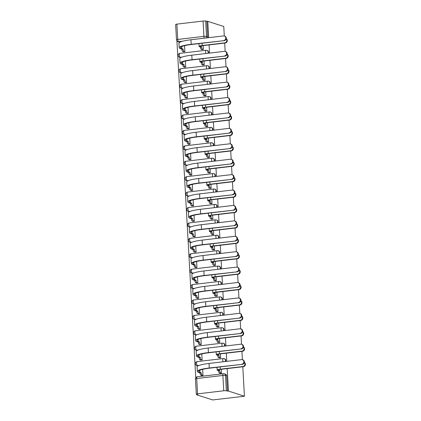 <?xml version="1.0" encoding="UTF-8"?>
<svg xmlns="http://www.w3.org/2000/svg" width="421" height="421" viewBox="0 0 421 421"><rect width="100%" height="100%" fill="white"/><g stroke="black" fill="none" stroke-linecap="round" stroke-linejoin="round"><path stroke-width="0.63" d="M208.363 53.225A2.005 1.837 -72.2 0 0 207.332 50.494L206.916 50.357A2.005 1.837 107.8 0 1 207.842 53.288M209.226 68.639A2.005 1.837 -72.2 0 0 208.195 65.908L207.779 65.771A2.005 1.837 107.8 0 1 208.705 68.697M210.09 84.053A2.005 1.837 -72.2 0 0 209.058 81.321L208.637 81.185A2.005 1.837 107.8 0 1 209.569 84.111M210.953 99.467A2.005 1.837 -72.2 0 0 209.916 96.735L209.5 96.598A2.005 1.837 107.8 0 1 210.432 99.524M211.81 114.88A2.005 1.837 -72.2 0 0 210.779 112.149L210.363 112.012A2.005 1.837 107.8 0 1 211.289 114.938M212.673 130.294A2.005 1.837 -72.2 0 0 211.642 127.563L211.226 127.426A2.005 1.837 107.8 0 1 212.152 130.352M213.536 145.708A2.005 1.837 -72.2 0 0 212.505 142.977L212.084 142.84A2.005 1.837 107.8 0 1 213.015 145.766M214.4 161.117A2.005 1.837 -72.2 0 0 213.363 158.391L212.947 158.254A2.005 1.837 107.8 0 1 213.879 161.18M215.257 176.531A2.005 1.837 -72.2 0 0 214.226 173.799L213.81 173.668A2.005 1.837 107.8 0 1 214.736 176.594M216.12 191.944A2.005 1.837 -72.2 0 0 215.089 189.213L214.673 189.082A2.005 1.837 107.8 0 1 215.599 192.008M216.983 207.358A2.005 1.837 -72.2 0 0 215.952 204.627L215.531 204.495A2.005 1.837 107.8 0 1 216.462 207.421M217.846 222.772A2.005 1.837 -72.2 0 0 216.81 220.041L216.394 219.909A2.005 1.837 107.8 0 1 217.325 222.835M218.704 238.186A2.005 1.837 -72.2 0 0 217.673 235.455L217.257 235.323A2.005 1.837 107.8 0 1 218.183 238.249M219.567 253.6A2.005 1.837 -72.2 0 0 218.536 250.869L218.12 250.737A2.005 1.837 107.8 0 1 219.046 253.663M220.43 269.014A2.005 1.837 -72.2 0 0 219.399 266.282L218.978 266.151A2.005 1.837 107.8 0 1 219.909 269.077M221.293 284.428A2.005 1.837 -72.2 0 0 220.257 281.696L219.841 281.565A2.005 1.837 107.8 0 1 220.772 284.491M222.151 299.841A2.005 1.837 -72.2 0 0 221.12 297.11L220.704 296.979A2.005 1.837 107.8 0 1 221.63 299.905M223.014 315.255A2.005 1.837 -72.2 0 0 221.983 312.524L221.567 312.393A2.005 1.837 107.8 0 1 222.493 315.318M223.877 330.669A2.005 1.837 -72.2 0 0 222.846 327.938L222.425 327.801A2.005 1.837 107.8 0 1 223.356 330.732M224.74 346.083A2.005 1.837 -72.2 0 0 223.704 343.352L223.288 343.215A2.005 1.837 107.8 0 1 224.219 346.141M225.598 361.497A2.005 1.837 -72.2 0 0 224.567 358.766L224.151 358.629A2.005 1.837 107.8 0 1 225.077 361.555M176.92 40.932L195.754 377.732M196.686 394.393L196.707 394.809L212.694 399.95L244.433 396.214L228.45 391.072L227.193 368.596M180.351 41.974L178.604 41.663A2.005 1.837 107.8 0 1 177.883 41.595L179.057 41.974A2.005 1.837 -72.2 0 0 179.778 42.042M208.69 37.669L207.779 21.345L223.767 26.486L224.293 35.99M226.787 361.355L226.33 353.182M225.924 345.941L225.467 337.768M225.061 330.527L224.609 322.354M224.204 315.113L223.746 306.941M223.34 299.699L222.883 291.527M222.477 284.291L222.02 276.113M221.614 268.877L221.162 260.699M220.757 253.463L220.299 245.285M219.894 238.049L219.436 229.877M219.031 222.635L218.573 214.463M218.167 207.221L217.71 199.049M217.31 191.808L216.852 183.635M216.447 176.394L215.989 168.221M215.584 160.98L215.126 152.807M214.721 145.566L214.263 137.393M213.863 130.152L213.405 121.979M213 114.738L212.542 106.566M212.137 99.324L211.679 91.152M211.274 83.911L210.816 75.738M210.416 68.497L209.958 60.324M209.553 53.083L209.095 44.91M224.693 43.079L225.156 51.404M225.556 58.487L226.019 66.818M226.414 73.901L226.882 82.232M227.277 89.315L227.745 97.646M228.14 104.729L228.603 113.06M229.003 120.143L229.466 128.473M229.861 135.557L230.329 143.887M230.724 150.971L231.192 159.301M231.587 166.384L232.05 174.715M232.45 181.798L232.913 190.129M233.308 197.212L233.776 205.543M234.171 212.626L234.639 220.957M235.034 228.04L235.497 236.37M235.897 243.454L236.36 251.784M236.755 258.868L237.223 267.198M237.618 274.281L238.086 282.612M238.481 289.695L238.944 298.021M239.344 305.109L239.807 313.435M240.202 320.523L240.67 328.848M241.065 335.932L241.533 344.262M241.928 351.346L242.391 359.676M242.791 366.759L244.433 396.214M176.878 24.129L177.736 39.448A2.005 0.305 176.8 0 0 176.494 39.8L175.636 24.486A2.005 0.305 -3.2 0 1 176.878 24.129L203.069 21.05A2.005 0.305 -3.2 0 1 205.68 21.076L206.532 36.39A2.005 1.837 107.8 0 1 205.948 37.995M207.779 21.345L205.68 21.076M197.549 393.861L223.74 390.777L222.883 375.464L196.696 378.542L197.549 393.861A2.005 0.305 176.8 0 0 196.307 394.214A2.005 0.305 176.8 0 0 196.46 394.319L197.633 394.698L196.707 394.809M227.524 391.183L226.666 375.869L225.493 375.49A2.005 0.305 -3.2 0 0 222.883 375.464A2.005 0.731 -96.7 0 1 223.409 373.716A2.005 0.731 -96.7 0 1 223.53 373.732A2.005 1.837 107.8 0 1 225.493 375.49L226.351 390.804L228.45 391.072M226.351 390.804A2.005 0.305 176.8 0 0 223.74 390.777M200.722 360.029L202.117 359.96L201.78 353.94M219.23 357.855L220.625 357.782L220.409 353.882M199.864 344.615L201.254 344.546L200.917 338.526M218.373 342.441L219.762 342.368L219.546 338.468M199.001 329.206L200.396 329.133L200.059 323.112M217.51 327.028L218.904 326.954L218.683 323.054M198.138 313.792L199.533 313.719L199.196 307.698M216.647 311.614L218.041 311.54L217.82 307.64M197.275 298.378L198.67 298.305L198.333 292.285M215.784 296.2L217.178 296.126L216.962 292.227M196.418 282.965L197.807 282.891L197.47 276.871M214.926 280.786L216.315 280.712L216.099 276.813M195.555 267.551L196.949 267.477L196.612 261.457M214.063 265.372L215.457 265.298L215.236 261.399M194.691 252.137L196.086 252.063L195.749 246.043M213.2 249.958L214.594 249.885L214.373 245.985M193.828 236.723L195.223 236.649L194.886 230.629M212.337 234.544L213.731 234.471L213.515 230.571M192.971 221.309L194.36 221.235L194.023 215.215M211.479 219.13L212.868 219.057L212.652 215.157M192.108 205.895L193.502 205.822L193.165 199.801M210.616 203.717L212.01 203.643L211.789 199.743M191.245 190.481L192.639 190.408L192.302 184.387M209.753 188.303L211.147 188.229L210.926 184.33M190.381 175.068L191.776 174.994L191.439 168.979M208.89 172.889L210.284 172.82L210.068 168.916M189.524 159.654L190.913 159.58L190.576 153.565M208.032 157.475L209.421 157.407L209.205 153.502M188.661 144.24L190.055 144.166L189.718 138.151M207.169 142.061L208.558 141.993L208.342 138.088M187.798 128.826L189.192 128.752L188.855 122.737M206.306 126.647L207.7 126.579L207.479 122.674M186.935 113.412L188.329 113.344L187.992 107.323M205.443 111.239L206.837 111.165L206.622 107.26M186.077 97.998L187.466 97.93L187.129 91.91M204.58 95.825L205.974 95.751L205.758 91.846M185.214 82.584L186.608 82.516L186.271 76.496M203.722 80.411L205.111 80.337L204.895 76.433M184.351 67.171L185.745 67.102L185.408 61.082M202.859 64.997L204.253 64.923L204.032 61.024M183.488 51.757L184.882 51.688L184.545 45.668M201.996 49.583L203.39 49.51L203.175 45.61M181.214 57.388L180.225 57.324A2.005 1.837 107.8 0 1 179.499 57.256L179.914 57.388A2.005 1.837 -72.2 0 0 180.641 57.456M182.077 72.801L181.088 72.738A2.005 1.837 107.8 0 1 180.362 72.665L180.777 72.801A2.005 1.837 -72.2 0 0 181.504 72.87M182.94 88.215L181.946 88.152A2.005 1.837 107.8 0 1 181.225 88.078L181.64 88.215A2.005 1.837 -72.2 0 0 182.361 88.284M183.798 103.629L182.809 103.566A2.005 1.837 107.8 0 1 182.088 103.492L182.504 103.629A2.005 1.837 -72.2 0 0 183.224 103.698M184.661 119.043L183.672 118.975A2.005 1.837 107.8 0 1 182.946 118.906L183.361 119.043A2.005 1.837 -72.2 0 0 184.088 119.111M185.524 134.457L184.535 134.388A2.005 1.837 107.8 0 1 183.809 134.32L184.224 134.457A2.005 1.837 -72.2 0 0 184.951 134.525M186.387 149.871L185.393 149.802A2.005 1.837 107.8 0 1 184.672 149.734L185.087 149.871A2.005 1.837 -72.2 0 0 185.808 149.939M187.245 165.285L186.256 165.216A2.005 1.837 107.8 0 1 185.535 165.148L185.95 165.285A2.005 1.837 -72.2 0 0 186.671 165.353M188.108 180.698L187.119 180.63A2.005 1.837 107.8 0 1 186.392 180.562L186.808 180.698A2.005 1.837 -72.2 0 0 187.534 180.767M188.971 196.112L187.982 196.044A2.005 1.837 107.8 0 1 187.256 195.975L187.671 196.112A2.005 1.837 -72.2 0 0 188.398 196.181M189.834 211.526L188.84 211.458A2.005 1.837 107.8 0 1 188.119 211.389L188.534 211.521A2.005 1.837 -72.2 0 0 189.261 211.595M190.692 226.94L189.703 226.872A2.005 1.837 107.8 0 1 188.982 226.803L189.397 226.935A2.005 1.837 -72.2 0 0 190.118 227.008M191.555 242.354L190.566 242.285A2.005 1.837 107.8 0 1 189.839 242.217L190.255 242.349A2.005 1.837 -72.2 0 0 190.981 242.422M192.418 257.768L191.429 257.699A2.005 1.837 107.8 0 1 190.702 257.631L191.118 257.763A2.005 1.837 -72.2 0 0 191.844 257.831M193.281 273.182L192.286 273.113A2.005 1.837 107.8 0 1 191.566 273.045L191.981 273.176A2.005 1.837 -72.2 0 0 192.707 273.245M194.139 288.595L193.15 288.527A2.005 1.837 107.8 0 1 192.429 288.459L192.844 288.59A2.005 1.837 -72.2 0 0 193.565 288.659M195.002 304.004L194.013 303.941A2.005 1.837 107.8 0 1 193.286 303.873L193.702 304.004A2.005 1.837 -72.2 0 0 194.428 304.073M195.865 319.418L194.876 319.355A2.005 1.837 107.8 0 1 194.149 319.286L194.565 319.418A2.005 1.837 -72.2 0 0 195.291 319.486M196.728 334.832L195.733 334.769A2.005 1.837 107.8 0 1 195.012 334.7L195.428 334.832A2.005 1.837 -72.2 0 0 196.154 334.9M197.586 350.246L196.596 350.183A2.005 1.837 107.8 0 1 195.876 350.114L196.291 350.246A2.005 1.837 -72.2 0 0 197.012 350.314M198.449 365.66L197.46 365.596A2.005 1.837 107.8 0 1 196.733 365.523L197.149 365.66A2.005 1.837 -72.2 0 0 197.875 365.728M201.585 375.443L202.98 375.374L202.643 369.354M220.094 373.269L221.488 373.195L221.267 369.291M206.853 21.455L207.706 36.769A2.005 1.837 107.8 0 1 207.506 37.811M226.666 375.869A2.005 1.837 -72.2 0 0 225.43 374.18L224.256 373.801A2.005 2.005 0 0 0 223.409 373.716L197.217 376.8A2.005 2.005 0 0 0 195.455 378.9L196.307 394.214M244.322 362.365A2.305 2.116 107.8 0 1 243.412 366.686L220.783 369.349A3.757 0.579 176.8 0 0 218.457 370.017A3.757 0.579 176.8 0 0 218.736 370.217L219.72 370.533L217.531 370.359A5.057 0.779 -3.2 0 1 217.157 370.091A5.057 0.779 -3.2 0 1 220.294 369.191L242.917 366.528A2.305 2.116 -72.2 0 0 244.28 362.544M219.72 370.533L219.73 370.68A2.005 0.731 83.3 0 0 220.599 372.901L219.394 373.043A2.005 0.731 -96.7 0 1 218.525 370.822L218.515 370.675M220.304 373.332L219.394 373.043M221.488 373.185L220.599 372.901M241.865 364.16A2.305 2.116 -72.2 0 0 242.443 359.692A2.305 2.116 -72.2 0 0 241.607 359.613L209.032 363.444L209.29 367.991L242.354 364.318L209.779 368.149A18.024 2.768 176.8 0 0 198.601 371.348A18.024 2.768 176.8 0 0 199.943 372.301L201.222 372.859A2.005 0.731 83.3 0 0 202.091 375.079L202.98 375.364M242.443 359.692L242.933 359.85A2.305 2.116 107.8 0 1 242.354 364.318M201.212 372.711L200.007 372.853L198.738 372.443A19.329 2.968 -3.2 0 1 197.302 371.422A19.329 2.968 -3.2 0 1 209.29 367.991M201.796 375.511L200.885 375.222A2.005 0.731 -96.7 0 1 200.017 373.001L200.007 372.853M197.302 371.422L197.049 366.875A19.329 2.968 -3.2 0 1 209.032 363.444M243.459 346.951A2.305 2.116 107.8 0 1 242.549 351.277L219.925 353.935A3.757 0.579 176.8 0 0 217.594 354.603A3.757 0.579 176.8 0 0 217.873 354.803L218.857 355.119L217.657 355.261L216.668 354.945A5.057 0.779 -3.2 0 1 216.294 354.677A5.057 0.779 -3.2 0 1 219.43 353.777L242.054 351.114A2.305 2.116 -72.2 0 0 243.422 347.13M218.857 355.119L218.867 355.266A2.005 0.731 83.3 0 0 219.736 357.487L218.531 357.629A2.005 0.731 -96.7 0 1 217.662 355.408L217.657 355.261M219.441 357.918L218.531 357.629M220.625 357.771L219.736 357.487M242.596 331.538A2.305 2.116 107.8 0 1 241.686 335.863L219.062 338.521A3.757 0.579 176.8 0 0 216.731 339.189A3.757 0.579 176.8 0 0 217.01 339.389L217.994 339.705L215.81 339.531A5.057 0.779 -3.2 0 1 215.431 339.263A5.057 0.779 -3.2 0 1 218.567 338.363L241.196 335.7A2.305 2.116 -72.2 0 0 242.559 331.716M217.994 339.705L218.004 339.852A2.005 0.731 83.3 0 0 218.873 342.073L217.668 342.215A2.005 0.731 -96.7 0 1 216.799 339.994L216.794 339.847M218.578 342.505L217.668 342.215M219.762 342.357L218.873 342.073M241.001 348.746A2.305 2.116 -72.2 0 0 241.58 344.278A2.305 2.116 -72.2 0 0 240.749 344.199L208.174 348.03L208.427 352.577L241.491 348.904L208.921 352.735A18.024 2.768 176.8 0 0 197.738 355.934A18.024 2.768 176.8 0 0 199.08 356.887L200.359 357.445A2.005 0.731 83.3 0 0 201.227 359.666L202.117 359.95M241.58 344.278L242.07 344.436A2.305 2.116 107.8 0 1 241.491 348.904M200.349 357.297L199.149 357.44L197.875 357.029A19.329 2.968 -3.2 0 1 196.439 356.008A19.329 2.968 -3.2 0 1 208.427 352.577M200.933 360.097L200.022 359.808A2.005 0.731 -96.7 0 1 199.154 357.587L199.149 357.44M196.439 356.008L196.186 351.461A19.329 2.968 -3.2 0 1 208.174 348.03M240.138 333.332A2.305 2.116 -72.2 0 0 240.717 328.864A2.305 2.116 -72.2 0 0 239.886 328.785L207.311 332.616L207.564 337.163L240.633 333.49L208.058 337.321A18.024 2.768 176.8 0 0 196.875 340.521A18.024 2.768 176.8 0 0 198.217 341.473L199.496 342.031A2.005 0.731 83.3 0 0 200.364 344.252L201.254 344.536M240.717 328.864L241.212 329.022A2.305 2.116 107.8 0 1 240.633 333.49M199.486 341.884L198.286 342.026L197.017 341.615A19.329 2.968 -3.2 0 1 195.576 340.594A19.329 2.968 -3.2 0 1 207.564 337.163M200.07 344.683L199.159 344.394A2.005 0.731 -96.7 0 1 198.291 342.173L198.286 342.026M195.576 340.594L195.323 336.047A19.329 2.968 -3.2 0 1 207.311 332.616M241.738 316.124A2.305 2.116 107.8 0 1 240.828 320.449L218.199 323.107A3.757 0.579 176.8 0 0 215.868 323.775A3.757 0.579 176.8 0 0 216.152 323.975L217.136 324.291L214.947 324.117A5.057 0.779 -3.2 0 1 214.568 323.849A5.057 0.779 -3.2 0 1 217.704 322.949L240.333 320.292A2.305 2.116 -72.2 0 0 241.696 316.303M217.136 324.291L217.141 324.438A2.005 0.731 83.3 0 0 218.01 326.659L216.81 326.801A2.005 0.731 -96.7 0 1 215.941 324.58L215.931 324.433M217.715 327.096L216.81 326.801M218.899 326.943L218.01 326.659M240.875 300.71A2.305 2.116 107.8 0 1 239.965 305.036L217.336 307.698A3.757 0.579 176.8 0 0 215.01 308.361A3.757 0.579 176.8 0 0 215.289 308.561L216.273 308.877L214.084 308.704A5.057 0.779 -3.2 0 1 213.71 308.435A5.057 0.779 -3.2 0 1 216.847 307.535L239.47 304.878A2.305 2.116 -72.2 0 0 240.833 300.889M216.273 308.877L216.283 309.025A2.005 0.731 83.3 0 0 217.152 311.245L215.947 311.387A2.005 0.731 -96.7 0 1 215.078 309.167L215.068 309.019M216.857 311.682L215.947 311.387M218.041 311.535L217.152 311.245M240.012 285.296A2.305 2.116 107.8 0 1 239.102 289.622L216.478 292.285A3.757 0.579 176.8 0 0 214.147 292.948A3.757 0.579 176.8 0 0 214.426 293.148L215.41 293.463L214.21 293.605L213.221 293.29A5.057 0.779 -3.2 0 1 212.847 293.021A5.057 0.779 -3.2 0 1 215.984 292.121L238.607 289.464A2.305 2.116 -72.2 0 0 239.975 285.475M215.41 293.463L215.42 293.611A2.005 0.731 83.3 0 0 216.289 295.831L215.084 295.974A2.005 0.731 -96.7 0 1 214.215 293.753L214.21 293.605M215.994 296.268L215.084 295.974M217.178 296.121L216.289 295.831M239.275 317.918A2.305 2.116 -72.2 0 0 239.854 313.45A2.305 2.116 -72.2 0 0 239.023 313.371L206.448 317.202L206.7 321.749L239.77 318.076L207.195 321.907A18.024 2.768 176.8 0 0 196.018 325.107A18.024 2.768 176.8 0 0 197.36 326.059L198.633 326.617A2.005 0.731 83.3 0 0 199.501 328.838L200.391 329.122M239.854 313.45L240.349 313.608A2.305 2.116 107.8 0 1 239.77 318.076M198.628 326.47L197.423 326.612L196.154 326.201A19.329 2.968 -3.2 0 1 194.718 325.18A19.329 2.968 -3.2 0 1 206.7 321.749M199.207 329.269L198.302 328.98A2.005 0.731 -96.7 0 1 197.433 326.759L197.423 326.612M194.718 325.18L194.46 320.634A19.329 2.968 -3.2 0 1 206.448 317.202M238.418 302.504A2.305 2.116 -72.2 0 0 238.991 298.036A2.305 2.116 -72.2 0 0 238.16 297.957L205.585 301.789L205.843 306.335L238.907 302.662L206.332 306.493A18.024 2.768 176.8 0 0 195.155 309.693A18.024 2.768 176.8 0 0 196.496 310.645L197.775 311.203A2.005 0.731 83.3 0 0 198.644 313.424L199.533 313.708M238.991 298.036L239.486 298.194A2.305 2.116 107.8 0 1 238.907 302.662M197.765 311.056L196.56 311.198L195.291 310.787A19.329 2.968 -3.2 0 1 193.855 309.767A19.329 2.968 -3.2 0 1 205.843 306.335M198.349 313.856L197.438 313.566A2.005 0.731 -96.7 0 1 196.57 311.345L196.56 311.198M193.855 309.767L193.602 305.22A19.329 2.968 -3.2 0 1 205.585 301.789M237.555 287.09A2.305 2.116 -72.2 0 0 238.133 282.623A2.305 2.116 -72.2 0 0 237.302 282.544L204.727 286.375L204.98 290.922L238.044 287.248L205.474 291.079A18.024 2.768 176.8 0 0 194.291 294.279A18.024 2.768 176.8 0 0 195.633 295.232L196.912 295.789A2.005 0.731 83.3 0 0 197.781 298.01L198.67 298.294M238.133 282.623L238.623 282.78A2.305 2.116 107.8 0 1 238.044 287.248M196.902 295.642L195.702 295.784L194.428 295.374A19.329 2.968 -3.2 0 1 192.992 294.353A19.329 2.968 -3.2 0 1 204.98 290.922M197.486 298.442L196.575 298.152A2.005 0.731 -96.7 0 1 195.707 295.931L195.702 295.784M192.992 294.353L192.739 289.806A19.329 2.968 -3.2 0 1 204.727 286.375M239.149 269.882A2.305 2.116 107.8 0 1 238.239 274.208L215.615 276.871A3.757 0.579 176.8 0 0 213.284 277.534A3.757 0.579 176.8 0 0 213.563 277.734L214.547 278.049L212.363 277.876A5.057 0.779 -3.2 0 1 211.984 277.607A5.057 0.779 -3.2 0 1 215.12 276.713L237.749 274.05A2.305 2.116 -72.2 0 0 239.112 270.066M214.547 278.049L214.557 278.197A2.005 0.731 83.3 0 0 215.426 280.418L214.221 280.56A2.005 0.731 -96.7 0 1 213.352 278.339L213.347 278.192M215.131 280.854L214.221 280.56M216.315 280.707L215.426 280.418M236.691 271.677A2.305 2.116 -72.2 0 0 237.27 267.209A2.305 2.116 -72.2 0 0 236.439 267.13L203.864 270.961L204.117 275.508L237.186 271.834L204.611 275.666A18.024 2.768 176.8 0 0 193.428 278.865A18.024 2.768 176.8 0 0 194.77 279.818L196.049 280.375A2.005 0.731 83.3 0 0 196.917 282.596L197.807 282.88M237.27 267.209L237.765 267.372A2.305 2.116 107.8 0 1 237.186 271.834M196.039 280.228L194.839 280.37L193.571 279.96A19.329 2.968 -3.2 0 1 192.129 278.939A19.329 2.968 -3.2 0 1 204.117 275.508M196.623 283.028L195.712 282.738A2.005 0.731 -96.7 0 1 194.844 280.518L194.839 280.37M192.129 278.939L191.876 274.392A19.329 2.968 -3.2 0 1 203.864 270.961M238.291 254.468A2.305 2.116 107.8 0 1 237.381 258.794L214.752 261.457A3.757 0.579 176.8 0 0 212.421 262.12A3.757 0.579 176.8 0 0 212.705 262.32L213.689 262.636L211.5 262.462A5.057 0.779 -3.2 0 1 211.121 262.194A5.057 0.779 -3.2 0 1 214.257 261.299L236.886 258.636A2.305 2.116 -72.2 0 0 238.249 254.652M213.689 262.636L213.694 262.783A2.005 0.731 83.3 0 0 214.563 265.004L213.363 265.146A2.005 0.731 -96.7 0 1 212.494 262.925L212.484 262.778M214.268 265.44L213.363 265.146M215.452 265.293L214.563 265.004M235.828 256.263A2.305 2.116 -72.2 0 0 236.407 251.795A2.305 2.116 -72.2 0 0 235.576 251.716L203.001 255.552L203.254 260.094L236.323 256.421L203.748 260.252A18.024 2.768 176.8 0 0 192.571 263.451A18.024 2.768 176.8 0 0 193.913 264.404L195.186 264.962A2.005 0.731 83.3 0 0 196.054 267.182L196.944 267.467M236.407 251.795L236.902 251.958A2.305 2.116 107.8 0 1 236.323 256.421M195.181 264.814L193.976 264.956L192.707 264.546A19.329 2.968 -3.2 0 1 191.271 263.525A19.329 2.968 -3.2 0 1 203.254 260.094M195.76 267.614L194.855 267.324A2.005 0.731 -96.7 0 1 193.986 265.104L193.976 264.956M191.271 263.525L191.013 258.978A19.329 2.968 -3.2 0 1 203.001 255.552M237.428 239.054A2.305 2.116 107.8 0 1 236.518 243.38L213.889 246.043A3.757 0.579 176.8 0 0 211.563 246.706A3.757 0.579 176.8 0 0 211.842 246.906L212.826 247.222L211.621 247.364L210.637 247.048A5.057 0.779 -3.2 0 1 210.263 246.78A5.057 0.779 -3.2 0 1 213.4 245.885L236.023 243.222A2.305 2.116 -72.2 0 0 237.386 239.239M212.826 247.222L212.837 247.374A2.005 0.731 83.3 0 0 213.7 249.59L212.5 249.732A2.005 0.731 -96.7 0 1 211.631 247.511L211.621 247.364M213.41 250.027L212.5 249.732M214.594 249.879L213.7 249.59M234.971 240.849A2.305 2.116 -72.2 0 0 235.544 236.386A2.305 2.116 -72.2 0 0 234.713 236.302L202.138 240.138L202.396 244.68L235.46 241.007L202.885 244.838A18.024 2.768 176.8 0 0 191.708 248.037A18.024 2.768 176.8 0 0 193.05 248.995L194.328 249.548A2.005 0.731 83.3 0 0 195.197 251.769L196.086 252.058M235.544 236.386L236.039 236.544A2.305 2.116 107.8 0 1 235.46 241.007M194.318 249.4L193.113 249.542L191.844 249.132A19.329 2.968 -3.2 0 1 190.408 248.111A19.329 2.968 -3.2 0 1 202.396 244.68M194.902 252.205L193.992 251.911A2.005 0.731 -96.7 0 1 193.123 249.69L193.113 249.542M190.408 248.111L190.155 243.57A19.329 2.968 -3.2 0 1 202.138 240.138M236.565 223.64A2.305 2.116 107.8 0 1 235.655 227.966L213.026 230.629A3.757 0.579 176.8 0 0 210.7 231.292A3.757 0.579 176.8 0 0 210.979 231.492L211.963 231.808L210.763 231.95L209.774 231.634A5.057 0.779 -3.2 0 1 209.4 231.366A5.057 0.779 -3.2 0 1 212.537 230.471L235.16 227.808A2.305 2.116 -72.2 0 0 236.528 223.825M211.963 231.808L211.974 231.96A2.005 0.731 83.3 0 0 212.842 234.176L211.637 234.318A2.005 0.731 -96.7 0 1 210.768 232.097L210.763 231.95M212.547 234.613L211.637 234.318M213.731 234.465L212.842 234.176M234.108 225.435A2.305 2.116 -72.2 0 0 234.686 220.972A2.305 2.116 -72.2 0 0 233.855 220.888L201.28 224.725L201.533 229.266L234.597 225.593L202.027 229.424A18.024 2.768 176.8 0 0 190.845 232.624A18.024 2.768 176.8 0 0 192.186 233.581L193.465 234.134A2.005 0.731 83.3 0 0 194.334 236.355L195.223 236.644M234.686 220.972L235.176 221.13A2.305 2.116 107.8 0 1 234.597 225.593M193.455 233.987L192.255 234.129L190.981 233.718A19.329 2.968 -3.2 0 1 189.545 232.697A19.329 2.968 -3.2 0 1 201.533 229.266M194.039 236.791L193.128 236.497A2.005 0.731 -96.7 0 1 192.26 234.276L192.255 234.129M189.545 232.697L189.292 228.156A19.329 2.968 -3.2 0 1 201.28 224.725M235.702 208.232A2.305 2.116 107.8 0 1 234.792 212.552L212.168 215.215A3.757 0.579 176.8 0 0 209.837 215.884A3.757 0.579 176.8 0 0 210.116 216.078L211.1 216.394L209.9 216.536L208.916 216.22A5.057 0.779 -3.2 0 1 208.537 215.952A5.057 0.779 -3.2 0 1 211.674 215.057L234.302 212.395A2.305 2.116 -72.2 0 0 235.665 208.411M211.1 216.394L211.11 216.547A2.005 0.731 83.3 0 0 211.979 218.762L210.774 218.904A2.005 0.731 -96.7 0 1 209.905 216.689L209.9 216.536M211.684 219.199L210.774 218.904M212.868 219.052L211.979 218.762M233.245 210.021A2.305 2.116 -72.2 0 0 233.823 205.559A2.305 2.116 -72.2 0 0 232.992 205.474L200.417 209.311L200.67 213.852L233.739 210.179L201.164 214.01A18.024 2.768 176.8 0 0 189.982 217.21A18.024 2.768 176.8 0 0 191.323 218.167L192.602 218.72A2.005 0.731 83.3 0 0 193.471 220.941L194.36 221.23M233.823 205.559L234.318 205.716A2.305 2.116 107.8 0 1 233.739 210.179M192.592 218.573L191.392 218.715L190.124 218.31A19.329 2.968 -3.2 0 1 188.682 217.283A19.329 2.968 -3.2 0 1 200.67 213.852M193.176 221.378L192.265 221.083A2.005 0.731 -96.7 0 1 191.397 218.862L191.392 218.715M188.682 217.283L188.429 212.742A19.329 2.968 -3.2 0 1 200.417 209.311M234.844 192.818A2.305 2.116 107.8 0 1 233.929 197.139L211.305 199.801A3.757 0.579 176.8 0 0 208.974 200.47A3.757 0.579 176.8 0 0 209.258 200.664L210.242 200.985L208.053 200.806A5.057 0.779 -3.2 0 1 207.674 200.538A5.057 0.779 -3.2 0 1 210.81 199.643L233.439 196.981A2.305 2.116 -72.2 0 0 234.802 192.997M210.242 200.985L210.247 201.133A2.005 0.731 83.3 0 0 211.116 203.348L209.916 203.49A2.005 0.731 -96.7 0 1 209.048 201.275L209.037 201.122M210.821 203.785L209.916 203.49M212.005 203.638L211.116 203.348M232.381 194.607A2.305 2.116 -72.2 0 0 232.96 190.145A2.305 2.116 -72.2 0 0 232.129 190.066L199.554 193.897L199.807 198.438L232.876 194.765L200.301 198.596A18.024 2.768 176.8 0 0 189.124 201.801A18.024 2.768 176.8 0 0 190.466 202.754L191.739 203.306A2.005 0.731 83.3 0 0 192.607 205.527L193.497 205.816M232.96 190.145L233.455 190.303A2.305 2.116 107.8 0 1 232.876 194.765M191.734 203.159L190.529 203.301L189.261 202.896A19.329 2.968 -3.2 0 1 187.824 201.87A19.329 2.968 -3.2 0 1 199.807 198.438M192.313 205.964L191.408 205.669A2.005 0.731 -96.7 0 1 190.539 203.448L190.529 203.301M187.824 201.87L187.566 197.328A19.329 2.968 -3.2 0 1 199.554 193.897M233.981 177.404A2.305 2.116 107.8 0 1 233.071 181.725L210.442 184.387A3.757 0.579 176.8 0 0 208.116 185.056A3.757 0.579 176.8 0 0 208.395 185.251L209.379 185.572L207.19 185.393A5.057 0.779 -3.2 0 1 206.816 185.124A5.057 0.779 -3.2 0 1 209.953 184.23L232.576 181.567A2.305 2.116 -72.2 0 0 233.939 177.583M209.379 185.572L209.39 185.719A2.005 0.731 83.3 0 0 210.253 187.94L209.053 188.076A2.005 0.731 -96.7 0 1 208.185 185.861L208.174 185.708M209.963 188.371L209.053 188.076M211.147 188.224L210.253 187.94M231.524 179.193A2.305 2.116 -72.2 0 0 232.097 174.731A2.305 2.116 -72.2 0 0 231.266 174.652L198.691 178.483L198.949 183.024L232.013 179.351L199.438 183.188A18.024 2.768 176.8 0 0 188.261 186.387A18.024 2.768 176.8 0 0 189.603 187.34L190.881 187.892A2.005 0.731 83.3 0 0 191.744 190.113L192.639 190.403M232.097 174.731L232.592 174.889A2.305 2.116 107.8 0 1 232.013 179.351M190.871 187.745L189.666 187.887L188.398 187.482A19.329 2.968 -3.2 0 1 186.961 186.456A19.329 2.968 -3.2 0 1 198.949 183.024M191.455 190.55L190.545 190.255A2.005 0.731 -96.7 0 1 189.676 188.034L189.666 187.887M186.961 186.456L186.708 181.914A19.329 2.968 -3.2 0 1 198.691 178.483M233.118 161.99A2.305 2.116 107.8 0 1 232.208 166.311L209.579 168.974A3.757 0.579 176.8 0 0 207.253 169.642A3.757 0.579 176.8 0 0 207.532 169.837L208.516 170.158L207.316 170.3L206.327 169.979A5.057 0.779 -3.2 0 1 205.953 169.71A5.057 0.779 -3.2 0 1 209.09 168.816L231.713 166.153A2.305 2.116 -72.2 0 0 233.081 162.169M208.516 170.158L208.527 170.305A2.005 0.731 83.3 0 0 209.395 172.526L208.19 172.663A2.005 0.731 -96.7 0 1 207.321 170.447L207.316 170.3M209.1 172.957L208.19 172.663M210.284 172.81L209.395 172.526M230.661 163.78A2.305 2.116 -72.2 0 0 231.24 159.317A2.305 2.116 -72.2 0 0 230.408 159.238L197.833 163.069L198.086 167.611L231.15 163.937L198.58 167.774A18.024 2.768 176.8 0 0 187.398 170.973A18.024 2.768 176.8 0 0 188.74 171.926L190.018 172.484A2.005 0.731 83.3 0 0 190.887 174.699L191.776 174.989M231.24 159.317L231.729 159.475A2.305 2.116 107.8 0 1 231.15 163.937M190.008 172.331L188.808 172.473L187.534 172.068A19.329 2.968 -3.2 0 1 186.098 171.042A19.329 2.968 -3.2 0 1 198.086 167.611M190.592 175.136L189.682 174.841A2.005 0.731 -96.7 0 1 188.813 172.621L188.808 172.473M186.098 171.042L185.845 166.5A19.329 2.968 -3.2 0 1 197.833 163.069M232.255 146.576A2.305 2.116 107.8 0 1 231.345 150.897L208.721 153.56A3.757 0.579 176.8 0 0 206.39 154.228A3.757 0.579 176.8 0 0 206.669 154.423L207.653 154.744L206.453 154.886L205.469 154.565A5.057 0.779 -3.2 0 1 205.09 154.302A5.057 0.779 -3.2 0 1 208.227 153.402L230.855 150.739A2.305 2.116 -72.2 0 0 232.218 146.755M207.653 154.744L207.664 154.891A2.005 0.731 83.3 0 0 208.532 157.112L207.327 157.254A2.005 0.731 -96.7 0 1 206.458 155.033L206.453 154.886M208.237 157.543L207.327 157.254M209.421 157.396L208.532 157.112M229.798 148.366A2.305 2.116 -72.2 0 0 230.376 143.903A2.305 2.116 -72.2 0 0 229.545 143.824L196.97 147.655L197.223 152.202L230.292 148.524L197.717 152.36A18.024 2.768 176.8 0 0 186.535 155.56A18.024 2.768 176.8 0 0 187.877 156.512L189.155 157.07A2.005 0.731 83.3 0 0 190.024 159.285L190.913 159.575M230.376 143.903L230.871 144.061A2.305 2.116 107.8 0 1 230.292 148.524M189.145 156.917L187.945 157.059L186.677 156.654A19.329 2.968 -3.2 0 1 185.235 155.628A19.329 2.968 -3.2 0 1 197.223 152.202M189.729 159.722L188.819 159.427A2.005 0.731 -96.7 0 1 187.95 157.207L187.945 157.059M185.235 155.628L184.982 151.086A19.329 2.968 -3.2 0 1 196.97 147.655M231.397 131.163A2.305 2.116 107.8 0 1 230.482 135.483L207.858 138.146A3.757 0.579 176.8 0 0 205.527 138.814A3.757 0.579 176.8 0 0 205.806 139.014L206.795 139.33L205.59 139.472L204.606 139.151A5.057 0.779 -3.2 0 1 204.227 138.888A5.057 0.779 -3.2 0 1 207.364 137.988L229.992 135.325A2.305 2.116 -72.2 0 0 231.355 131.341M206.795 139.33L206.8 139.477A2.005 0.731 83.3 0 0 207.669 141.698L206.469 141.84A2.005 0.731 -96.7 0 1 205.601 139.619L205.59 139.472M207.374 142.13L206.469 141.84M208.558 141.982L207.669 141.698M228.935 132.952A2.305 2.116 -72.2 0 0 229.513 128.489A2.305 2.116 -72.2 0 0 228.682 128.41L196.107 132.241L196.36 136.788L229.429 133.11L196.854 136.946A18.024 2.768 176.8 0 0 185.677 140.146A18.024 2.768 176.8 0 0 187.019 141.098L188.292 141.656A2.005 0.731 83.3 0 0 189.161 143.871L190.05 144.161M229.513 128.489L230.008 128.647A2.305 2.116 107.8 0 1 229.429 133.11M188.287 141.503L187.082 141.645L185.814 141.24A19.329 2.968 -3.2 0 1 184.377 140.219A19.329 2.968 -3.2 0 1 196.36 136.788M188.866 144.308L187.961 144.014A2.005 0.731 -96.7 0 1 187.092 141.798L187.082 141.645M184.377 140.219L184.119 135.673A19.329 2.968 -3.2 0 1 196.107 132.241M230.534 115.749A2.305 2.116 107.8 0 1 229.624 120.069L206.995 122.732A3.757 0.579 176.8 0 0 204.669 123.4A3.757 0.579 176.8 0 0 204.948 123.6L205.932 123.916L204.727 124.058L203.743 123.737A5.057 0.779 -3.2 0 1 203.369 123.474A5.057 0.779 -3.2 0 1 206.506 122.574L229.129 119.911A2.305 2.116 -72.2 0 0 230.492 115.928M205.932 123.916L205.937 124.063A2.005 0.731 83.3 0 0 206.806 126.284L205.606 126.426A2.005 0.731 -96.7 0 1 204.738 124.206L204.727 124.058M206.516 126.716L205.606 126.426M207.7 126.568L206.806 126.284M228.077 117.538A2.305 2.116 -72.2 0 0 228.65 113.075A2.305 2.116 -72.2 0 0 227.819 112.996L195.244 116.828L195.502 121.374L228.566 117.701L195.991 121.532A18.024 2.768 176.8 0 0 184.814 124.732A18.024 2.768 176.8 0 0 186.156 125.684L187.434 126.242A2.005 0.731 83.3 0 0 188.298 128.463L189.192 128.747M228.65 113.075L229.145 113.233A2.305 2.116 107.8 0 1 228.566 117.701M187.424 126.095L186.219 126.232L184.951 125.826A19.329 2.968 -3.2 0 1 183.514 124.805A19.329 2.968 -3.2 0 1 195.502 121.374M188.008 128.894L187.098 128.6A2.005 0.731 -96.7 0 1 186.229 126.384L186.219 126.232M183.514 124.805L183.261 120.259A19.329 2.968 -3.2 0 1 195.244 116.828M229.671 100.335A2.305 2.116 107.8 0 1 228.761 104.655L206.132 107.318A3.757 0.579 176.8 0 0 203.806 107.986A3.757 0.579 176.8 0 0 204.085 108.186L205.069 108.502L203.869 108.644L202.88 108.329A5.057 0.779 -3.2 0 1 202.506 108.06A5.057 0.779 -3.2 0 1 205.643 107.16L228.266 104.497A2.305 2.116 -72.2 0 0 229.634 100.514M205.069 108.502L205.08 108.65A2.005 0.731 83.3 0 0 205.948 110.87L204.743 111.012A2.005 0.731 -96.7 0 1 203.875 108.792L203.869 108.644M205.653 111.302L204.743 111.012M206.837 111.155L205.948 110.87M227.214 102.129A2.305 2.116 -72.2 0 0 227.793 97.661A2.305 2.116 -72.2 0 0 226.961 97.583L194.386 101.414L194.639 105.96L227.703 102.287L195.133 106.118A18.024 2.768 176.8 0 0 183.951 109.318A18.024 2.768 176.8 0 0 185.293 110.27L186.571 110.828A2.005 0.731 83.3 0 0 187.44 113.049L188.329 113.333M227.793 97.661L228.282 97.819A2.305 2.116 107.8 0 1 227.703 102.287M186.561 110.681L185.361 110.818L184.088 110.413A19.329 2.968 -3.2 0 1 182.651 109.392A19.329 2.968 -3.2 0 1 194.639 105.96M187.145 113.481L186.235 113.186A2.005 0.731 -96.7 0 1 185.366 110.97L185.361 110.818M182.651 109.392L182.398 104.845A19.329 2.968 -3.2 0 1 194.386 101.414M228.808 84.921A2.305 2.116 107.8 0 1 227.898 89.241L205.274 91.904A3.757 0.579 176.8 0 0 202.943 92.573A3.757 0.579 176.8 0 0 203.222 92.773L204.206 93.088L202.022 92.915A5.057 0.779 -3.2 0 1 201.643 92.646A5.057 0.779 -3.2 0 1 204.78 91.746L227.408 89.084A2.305 2.116 -72.2 0 0 228.771 85.1M204.206 93.088L204.217 93.236A2.005 0.731 83.3 0 0 205.085 95.456L203.88 95.599A2.005 0.731 -96.7 0 1 203.011 93.378L203.006 93.23M204.79 95.888L203.88 95.599M205.974 95.741L205.085 95.456M226.351 86.715A2.305 2.116 -72.2 0 0 226.93 82.248A2.305 2.116 -72.2 0 0 226.098 82.169L193.523 86L193.776 90.547L226.845 86.873L194.27 90.704A18.024 2.768 176.8 0 0 183.088 93.904A18.024 2.768 176.8 0 0 184.43 94.857L185.708 95.414A2.005 0.731 83.3 0 0 186.577 97.635L187.466 97.919M226.93 82.248L227.424 82.405A2.305 2.116 107.8 0 1 226.845 86.873M185.698 95.267L184.498 95.409L183.23 94.999A19.329 2.968 -3.2 0 1 181.788 93.978A19.329 2.968 -3.2 0 1 193.776 90.547M186.282 98.067L185.372 97.777A2.005 0.731 -96.7 0 1 184.503 95.556L184.498 95.409M181.788 93.978L181.535 89.431A19.329 2.968 -3.2 0 1 193.523 86M227.95 69.507A2.305 2.116 107.8 0 1 227.035 73.833L204.411 76.49A3.757 0.579 176.8 0 0 202.08 77.159A3.757 0.579 176.8 0 0 202.359 77.359L203.348 77.674L201.159 77.501A5.057 0.779 -3.2 0 1 200.78 77.232A5.057 0.779 -3.2 0 1 203.917 76.333L226.545 73.67A2.305 2.116 -72.2 0 0 227.908 69.686M203.348 77.674L203.354 77.822A2.005 0.731 83.3 0 0 204.222 80.043L203.022 80.185A2.005 0.731 -96.7 0 1 202.154 77.964L202.143 77.817M203.927 80.474L203.022 80.185M205.111 80.327L204.222 80.043M225.488 71.302A2.305 2.116 -72.2 0 0 226.066 66.834A2.305 2.116 -72.2 0 0 225.235 66.755L192.66 70.586L192.913 75.133L225.982 71.459L193.407 75.291A18.024 2.768 176.8 0 0 182.23 78.49A18.024 2.768 176.8 0 0 183.572 79.443L184.845 80.001A2.005 0.731 83.3 0 0 185.714 82.221L186.603 82.505M226.066 66.834L226.561 66.992A2.305 2.116 107.8 0 1 225.982 71.459M184.84 79.853L183.635 79.995L182.367 79.585A19.329 2.968 -3.2 0 1 180.93 78.564A19.329 2.968 -3.2 0 1 192.913 75.133M185.419 82.653L184.514 82.363A2.005 0.731 -96.7 0 1 183.645 80.143L183.635 79.995M180.93 78.564L180.672 74.017A19.329 2.968 -3.2 0 1 192.66 70.586M227.087 54.093A2.305 2.116 107.8 0 1 226.177 58.419L203.548 61.077A3.757 0.579 176.8 0 0 201.222 61.745A3.757 0.579 176.8 0 0 201.501 61.945L202.485 62.261L200.296 62.087A5.057 0.779 -3.2 0 1 199.922 61.819A5.057 0.779 -3.2 0 1 203.059 60.919L225.682 58.256A2.305 2.116 -72.2 0 0 227.045 54.272M202.485 62.261L202.49 62.408A2.005 0.731 83.3 0 0 203.359 64.629L202.159 64.771A2.005 0.731 -96.7 0 1 201.291 62.55L201.28 62.403M203.069 65.06L202.159 64.771M204.253 64.913L203.359 64.629M224.63 55.888A2.305 2.116 -72.2 0 0 225.203 51.42A2.305 2.116 -72.2 0 0 224.372 51.341L191.797 55.172L192.055 59.719L225.119 56.046L192.544 59.877A18.024 2.768 176.8 0 0 181.367 63.076A18.024 2.768 176.8 0 0 182.709 64.029L183.982 64.587A2.005 0.731 83.3 0 0 184.851 66.807L185.745 67.092M225.203 51.42L225.698 51.578A2.305 2.116 107.8 0 1 225.119 56.046M183.977 64.439L182.772 64.581L181.504 64.171A19.329 2.968 -3.2 0 1 180.067 63.15A19.329 2.968 -3.2 0 1 192.055 59.719M184.561 67.239L183.651 66.95A2.005 0.731 -96.7 0 1 182.782 64.729L182.772 64.581M180.067 63.15L179.814 58.603A19.329 2.968 -3.2 0 1 191.797 55.172M226.224 38.679A2.305 2.116 107.8 0 1 225.314 43.005L202.685 45.663A3.757 0.579 176.8 0 0 200.359 46.331A3.757 0.579 176.8 0 0 200.638 46.531L201.622 46.847L200.422 46.989L199.433 46.673A5.057 0.779 -3.2 0 1 199.059 46.405A5.057 0.779 -3.2 0 1 202.196 45.505L224.819 42.847A2.305 2.116 -72.2 0 0 226.188 38.858M201.622 46.847L201.633 46.994A2.005 0.731 83.3 0 0 202.501 49.215L201.296 49.357A2.005 0.731 -96.7 0 1 200.428 47.136L200.422 46.989M202.206 49.646L201.296 49.357M203.39 49.499L202.501 49.215M223.767 40.474A2.305 2.116 -72.2 0 0 224.346 36.006A2.305 2.116 -72.2 0 0 223.514 35.927L190.939 39.758L191.192 44.305L224.256 40.632L191.681 44.463A18.024 2.768 176.8 0 0 180.504 47.662A18.024 2.768 176.8 0 0 181.846 48.615L183.124 49.173A2.005 0.731 83.3 0 0 183.993 51.394L184.882 51.678M224.346 36.006L224.835 36.164A2.305 2.116 107.8 0 1 224.256 40.632M183.114 49.025L181.914 49.168L180.641 48.757A19.329 2.968 -3.2 0 1 179.204 47.736A19.329 2.968 -3.2 0 1 191.192 44.305M183.698 51.825L182.788 51.536A2.005 0.731 -96.7 0 1 181.919 49.315L181.914 49.168M179.204 47.736L178.951 43.189A19.329 2.968 -3.2 0 1 190.939 39.758M182.809 41.169L178.604 41.663A2.005 0.731 83.3 0 1 177.736 39.448L203.927 36.364L203.069 21.05M181.872 57.13L180.225 57.324A2.005 0.731 83.3 0 1 179.357 55.104A2.005 0.731 83.3 0 1 179.878 53.356A2.005 2.005 0 0 0 179.499 57.256M182.735 72.544L181.088 72.738A2.005 0.731 83.3 0 1 180.22 70.517A2.005 0.731 83.3 0 1 180.741 68.77A2.005 2.005 0 0 0 180.362 72.665M183.598 87.957L181.946 88.152A2.005 0.731 83.3 0 1 181.077 85.931A2.005 0.731 83.3 0 1 181.604 84.184A2.005 2.005 0 0 0 181.225 88.078M184.461 103.371L182.809 103.566A2.005 0.731 83.3 0 1 181.94 101.345A2.005 0.731 83.3 0 1 182.467 99.598A2.005 2.005 0 0 0 182.088 103.492M185.324 118.785L183.672 118.975A2.005 0.731 83.3 0 1 182.803 116.759A2.005 0.731 83.3 0 1 183.324 115.012A2.005 2.005 0 0 0 182.946 118.906M186.182 134.199L184.535 134.388A2.005 0.731 83.3 0 1 183.667 132.173A2.005 0.731 83.3 0 1 184.188 130.426A2.005 2.005 0 0 0 183.809 134.32M187.045 149.608L185.393 149.802A2.005 0.731 83.3 0 1 184.524 147.587A2.005 0.731 83.3 0 1 185.051 145.84A2.005 2.005 0 0 0 184.672 149.734M187.908 165.021L186.256 165.216A2.005 0.731 83.3 0 1 185.387 163.001A2.005 0.731 83.3 0 1 185.914 161.254A2.005 2.005 0 0 0 185.535 165.148M188.771 180.435L187.119 180.63A2.005 0.731 83.3 0 1 186.25 178.409A2.005 0.731 83.3 0 1 186.771 176.667A2.005 2.005 0 0 0 186.392 180.562M189.629 195.849L187.982 196.044A2.005 0.731 83.3 0 1 187.113 193.823A2.005 0.731 83.3 0 1 187.634 192.081A2.005 2.005 0 0 0 187.256 195.975M190.492 211.263L188.84 211.458A2.005 0.731 83.3 0 1 187.971 209.237A2.005 0.731 83.3 0 1 188.497 207.495A2.005 2.005 0 0 0 188.119 211.389M191.355 226.677L189.703 226.872A2.005 0.731 83.3 0 1 188.834 224.651A2.005 0.731 83.3 0 1 189.361 222.909A2.005 2.005 0 0 0 188.982 226.803M192.218 242.091L190.566 242.285A2.005 0.731 83.3 0 1 189.697 240.065A2.005 0.731 83.3 0 1 190.218 238.323A2.005 2.005 0 0 0 189.839 242.217M193.076 257.505L191.429 257.699A2.005 0.731 83.3 0 1 190.56 255.479A2.005 0.731 83.3 0 1 191.081 253.737A2.005 2.005 0 0 0 190.702 257.631M193.939 272.919L192.286 273.113A2.005 0.731 83.3 0 1 191.418 270.892A2.005 0.731 83.3 0 1 191.944 269.145A2.005 2.005 0 0 0 191.566 273.045M194.802 288.332L193.15 288.527A2.005 0.731 83.3 0 1 192.281 286.306A2.005 0.731 83.3 0 1 192.807 284.559A2.005 2.005 0 0 0 192.429 288.459M195.665 303.746L194.013 303.941A2.005 0.731 83.3 0 1 193.144 301.72A2.005 0.731 83.3 0 1 193.665 299.973A2.005 2.005 0 0 0 193.286 303.873M196.523 319.16L194.876 319.355A2.005 0.731 83.3 0 1 194.007 317.134A2.005 0.731 83.3 0 1 194.528 315.387A2.005 2.005 0 0 0 194.149 319.286M197.386 334.574L195.733 334.769A2.005 0.731 83.3 0 1 194.865 332.548A2.005 0.731 83.3 0 1 195.391 330.801A2.005 2.005 0 0 0 195.012 334.7M198.249 349.988L196.596 350.183A2.005 0.731 83.3 0 1 195.728 347.962A2.005 0.731 83.3 0 1 196.254 346.215A2.005 2.005 0 0 0 195.876 350.114M199.112 365.402L197.46 365.596A2.005 0.731 83.3 0 1 196.591 363.376A2.005 0.731 83.3 0 1 197.112 361.628A2.005 2.005 0 0 0 196.733 365.523M197.239 361.644A2.005 0.731 83.3 0 0 197.112 361.628L223.304 358.55A2.005 0.731 83.3 0 1 223.425 358.56A2.005 1.837 107.8 0 1 224.151 358.629A2.005 2.005 0 0 0 223.304 358.55A2.005 0.731 83.3 0 0 222.777 360.292A2.005 0.731 -96.7 0 0 223.093 361.792M196.375 346.23A2.005 0.731 83.3 0 0 196.254 346.215L222.441 343.136A2.005 0.731 83.3 0 1 222.567 343.147A2.005 1.837 107.8 0 1 223.288 343.215A2.005 2.005 0 0 0 222.441 343.136A2.005 0.731 83.3 0 0 221.92 344.878A2.005 0.731 -96.7 0 0 222.23 346.378M195.512 330.817A2.005 0.731 83.3 0 0 195.391 330.801L221.578 327.722A2.005 0.731 83.3 0 1 221.704 327.733A2.005 1.837 107.8 0 1 222.425 327.801A2.005 2.005 0 0 0 221.578 327.722A2.005 0.731 83.3 0 0 221.057 329.464A2.005 0.731 -96.7 0 0 221.367 330.964M194.655 315.403A2.005 0.731 83.3 0 0 194.528 315.387L220.72 312.308A2.005 0.731 83.3 0 1 220.841 312.319A2.005 1.837 107.8 0 1 221.567 312.393A2.005 2.005 0 0 0 220.72 312.308A2.005 0.731 83.3 0 0 220.194 314.055A2.005 0.731 -96.7 0 0 220.504 315.55M193.792 299.989A2.005 0.731 83.3 0 0 193.665 299.973L219.857 296.894A2.005 0.731 83.3 0 1 219.978 296.905A2.005 1.837 107.8 0 1 220.704 296.979A2.005 2.005 0 0 0 219.857 296.894A2.005 0.731 83.3 0 0 219.33 298.642A2.005 0.731 -96.7 0 0 219.646 300.136M192.929 284.575A2.005 0.731 83.3 0 0 192.807 284.559L218.994 281.481A2.005 0.731 83.3 0 1 219.12 281.491A2.005 1.837 107.8 0 1 219.841 281.565A2.005 2.005 0 0 0 218.994 281.481A2.005 0.731 83.3 0 0 218.473 283.228A2.005 0.731 -96.7 0 0 218.783 284.722M192.065 269.161A2.005 0.731 83.3 0 0 191.944 269.145L218.131 266.067A2.005 0.731 83.3 0 1 218.257 266.077A2.005 1.837 107.8 0 1 218.978 266.151A2.005 2.005 0 0 0 218.131 266.067A2.005 0.731 83.3 0 0 217.61 267.814A2.005 0.731 -96.7 0 0 217.92 269.308M191.208 253.747A2.005 0.731 83.3 0 0 191.081 253.737L217.273 250.653A2.005 0.731 83.3 0 1 217.394 250.669A2.005 1.837 107.8 0 1 218.12 250.737A2.005 2.005 0 0 0 217.273 250.653A2.005 0.731 83.3 0 0 216.747 252.4A2.005 0.731 -96.7 0 0 217.057 253.895M190.345 238.333A2.005 0.731 83.3 0 0 190.218 238.323L216.41 235.239A2.005 0.731 83.3 0 1 216.531 235.255A2.005 1.837 107.8 0 1 217.257 235.323A2.005 2.005 0 0 0 216.41 235.239A2.005 0.731 83.3 0 0 215.884 236.986A2.005 0.731 -96.7 0 0 216.199 238.481M189.482 222.919A2.005 0.731 83.3 0 0 189.361 222.909L215.547 219.825A2.005 0.731 83.3 0 1 215.673 219.841A2.005 1.837 107.8 0 1 216.394 219.909A2.005 2.005 0 0 0 215.547 219.825A2.005 0.731 83.3 0 0 215.026 221.572A2.005 0.731 -96.7 0 0 215.336 223.067M188.619 207.506A2.005 0.731 83.3 0 0 188.497 207.495L214.684 204.411A2.005 0.731 83.3 0 1 214.81 204.427A2.005 1.837 107.8 0 1 215.531 204.495A2.005 2.005 0 0 0 214.684 204.411A2.005 0.731 83.3 0 0 214.163 206.158A2.005 0.731 -96.7 0 0 214.473 207.653M187.761 192.092A2.005 0.731 83.3 0 0 187.634 192.081L213.826 188.997A2.005 0.731 83.3 0 1 213.947 189.013A2.005 1.837 107.8 0 1 214.673 189.082A2.005 2.005 0 0 0 213.826 188.997A2.005 0.731 83.3 0 0 213.3 190.745A2.005 0.731 -96.7 0 0 213.61 192.239M186.898 176.678A2.005 0.731 83.3 0 0 186.771 176.667L212.963 173.584A2.005 0.731 83.3 0 1 213.084 173.599A2.005 1.837 107.8 0 1 213.81 173.668A2.005 2.005 0 0 0 212.963 173.584A2.005 0.731 83.3 0 0 212.437 175.331A2.005 0.731 -96.7 0 0 212.752 176.831M186.035 161.264A2.005 0.731 83.3 0 0 185.914 161.254L212.1 158.17A2.005 0.731 83.3 0 1 212.226 158.185A2.005 1.837 107.8 0 1 212.947 158.254A2.005 2.005 0 0 0 212.1 158.17A2.005 0.731 83.3 0 0 211.579 159.917A2.005 0.731 -96.7 0 0 211.889 161.417M185.172 145.85A2.005 0.731 83.3 0 0 185.051 145.84L211.237 142.756A2.005 0.731 83.3 0 1 211.363 142.772A2.005 1.837 107.8 0 1 212.084 142.84A2.005 2.005 0 0 0 211.237 142.756A2.005 0.731 83.3 0 0 210.716 144.503A2.005 0.731 -96.7 0 0 211.026 146.003M184.314 130.436A2.005 0.731 83.3 0 0 184.188 130.426L210.379 127.342A2.005 0.731 83.3 0 1 210.5 127.358A2.005 1.837 107.8 0 1 211.226 127.426A2.005 2.005 0 0 0 210.379 127.342A2.005 0.731 83.3 0 0 209.853 129.089A2.005 0.731 -96.7 0 0 210.163 130.589M183.451 115.022A2.005 0.731 83.3 0 0 183.324 115.012L209.516 111.933A2.005 0.731 83.3 0 1 209.637 111.944A2.005 1.837 107.8 0 1 210.363 112.012A2.005 2.005 0 0 0 209.516 111.933A2.005 0.731 83.3 0 0 208.99 113.675A2.005 0.731 -96.7 0 0 209.305 115.175M182.588 99.614A2.005 0.731 83.3 0 0 182.467 99.598L208.653 96.52A2.005 0.731 83.3 0 1 208.779 96.53A2.005 1.837 107.8 0 1 209.5 96.598A2.005 2.005 0 0 0 208.653 96.52A2.005 0.731 83.3 0 0 208.132 98.261A2.005 0.731 -96.7 0 0 208.442 99.761M181.725 84.2A2.005 0.731 83.3 0 0 181.604 84.184L207.79 81.106A2.005 0.731 83.3 0 1 207.916 81.116A2.005 1.837 107.8 0 1 208.637 81.185A2.005 2.005 0 0 0 207.79 81.106A2.005 0.731 83.3 0 0 207.269 82.848A2.005 0.731 -96.7 0 0 207.579 84.347M180.867 68.786A2.005 0.731 83.3 0 0 180.741 68.77L206.932 65.692A2.005 0.731 83.3 0 1 207.053 65.702A2.005 1.837 107.8 0 1 207.779 65.771A2.005 2.005 0 0 0 206.932 65.692A2.005 0.731 83.3 0 0 206.406 67.434A2.005 0.731 -96.7 0 0 206.716 68.933M180.004 53.372A2.005 0.731 83.3 0 0 179.878 53.356L206.069 50.278A2.005 0.731 83.3 0 1 206.19 50.288A2.005 1.837 107.8 0 1 206.916 50.357A2.005 2.005 0 0 0 206.069 50.278A2.005 0.731 83.3 0 0 205.543 52.02A2.005 0.731 -96.7 0 0 205.858 53.52M207.706 36.769L206.532 36.39A2.005 0.305 -3.2 0 0 203.927 36.364A2.005 0.731 83.3 0 0 204.385 38.179M195.455 378.9A2.005 0.305 176.8 0 1 196.696 378.542A2.005 0.731 -96.7 0 1 197.217 376.8M243.412 366.686L242.917 366.528M219.73 370.68L218.525 370.822M218.736 370.217L218.71 369.791M220.294 369.191L220.167 366.928M200.017 373.001L201.222 372.859M199.828 370.248L199.943 372.301M200.885 375.222L202.091 375.079M242.549 351.277L242.054 351.114M218.867 355.266L217.662 355.408M217.873 354.803L217.852 354.377M219.43 353.777L219.304 351.514M241.686 335.863L241.196 335.7M218.004 339.852L216.799 339.994M217.01 339.389L216.989 338.963M218.567 338.363L218.441 336.1M199.154 357.587L200.359 357.445M198.965 354.84L199.08 356.887M200.022 359.808L201.227 359.666M198.291 342.173L199.496 342.031M198.107 339.426L198.217 341.473M199.159 344.394L200.364 344.252M240.828 320.449L240.333 320.292M217.141 324.438L215.941 324.58M216.152 323.975L216.126 323.549M217.704 322.949L217.578 320.686M239.965 305.036L239.47 304.878M216.283 309.025L215.078 309.167M215.289 308.561L215.263 308.135M216.847 307.535L216.72 305.272M239.102 289.622L238.607 289.464M215.42 293.611L214.215 293.753M214.426 293.148L214.4 292.721M215.984 292.121L215.857 289.858M197.433 326.759L198.633 326.617M197.244 324.012L197.36 326.059M198.302 328.98L199.501 328.838M196.57 311.345L197.775 311.203M196.381 308.598L196.496 310.645M197.438 313.566L198.644 313.424M195.707 295.931L196.912 295.789M195.518 293.184L195.633 295.232M196.575 298.152L197.781 298.01M238.239 274.208L237.749 274.05M214.557 278.197L213.352 278.339M213.563 277.734L213.542 277.307M215.12 276.713L214.994 274.445M194.844 280.518L196.049 280.375M194.66 277.771L194.77 279.818M195.712 282.738L196.917 282.596M237.381 258.794L236.886 258.636M213.694 262.783L212.494 262.925M212.705 262.32L212.679 261.894M214.257 261.299L214.131 259.031M193.986 265.104L195.186 264.962M193.797 262.357L193.913 264.404M194.855 267.324L196.054 267.182M236.518 243.38L236.023 243.222M212.837 247.374L211.631 247.511M211.842 246.906L211.816 246.48M213.4 245.885L213.273 243.617M193.123 249.69L194.328 249.548M192.934 246.943L193.05 248.995M193.992 251.911L195.197 251.769M235.655 227.966L235.16 227.808M211.974 231.96L210.768 232.097M210.979 231.492L210.953 231.066M212.537 230.471L212.41 228.203M192.26 234.276L193.465 234.134M192.071 231.529L192.186 233.581M193.128 236.497L194.334 236.355M234.792 212.552L234.302 212.395M211.11 216.547L209.905 216.689M210.116 216.078L210.095 215.652M211.674 215.057L211.547 212.789M191.397 218.862L192.602 218.72M191.213 216.115L191.323 218.167M192.265 221.083L193.471 220.941M233.929 197.139L233.439 196.981M210.247 201.133L209.048 201.275M209.258 200.664L209.232 200.238M210.81 199.643L210.684 197.375M190.539 203.448L191.739 203.306M190.35 200.701L190.466 202.754M191.408 205.669L192.607 205.527M233.071 181.725L232.576 181.567M209.39 185.719L208.185 185.861M208.395 185.251L208.369 184.824M209.953 184.23L209.826 181.961M189.676 188.034L190.881 187.892M189.487 185.287L189.603 187.34M190.545 190.255L191.744 190.113M232.208 166.311L231.713 166.153M208.527 170.305L207.321 170.447M207.532 169.837L207.506 169.41M209.09 168.816L208.963 166.548M188.813 172.621L190.018 172.484M188.624 169.874L188.74 171.926M189.682 174.841L190.887 174.699M231.345 150.897L230.855 150.739M207.664 154.891L206.458 155.033M206.669 154.423L206.648 153.997M208.227 153.402L208.1 151.134M187.95 157.207L189.155 157.07M187.761 154.46L187.877 156.512M188.819 159.427L190.024 159.285M230.482 135.483L229.992 135.325M206.8 139.477L205.601 139.619M205.806 139.014L205.785 138.583M207.364 137.988L207.237 135.725M187.092 141.798L188.292 141.656M186.903 139.046L187.019 141.098M187.961 144.014L189.161 143.871M229.624 120.069L229.129 119.911M205.937 124.063L204.738 124.206M204.948 123.6L204.922 123.169M206.506 122.574L206.379 120.311M186.229 126.384L187.434 126.242M186.04 123.632L186.156 125.684M187.098 128.6L188.298 128.463M228.761 104.655L228.266 104.497M205.08 108.65L203.875 108.792M204.085 108.186L204.059 107.755M205.643 107.16L205.516 104.897M185.366 110.97L186.571 110.828M185.177 108.218L185.293 110.27M186.235 113.186L187.44 113.049M227.898 89.241L227.408 89.084M204.217 93.236L203.011 93.378M203.222 92.773L203.201 92.346M204.78 91.746L204.653 89.484M184.503 95.556L185.708 95.414M184.314 92.804L184.43 94.857M185.372 97.777L186.577 97.635M227.035 73.833L226.545 73.67M203.354 77.822L202.154 77.964M202.359 77.359L202.338 76.932M203.917 76.333L203.79 74.07M183.645 80.143L184.845 80.001M183.456 77.396L183.572 79.443M184.514 82.363L185.714 82.221M226.177 58.419L225.682 58.256M202.49 62.408L201.291 62.55M201.501 61.945L201.475 61.519M203.059 60.919L202.933 58.656M182.782 64.729L183.982 64.587M182.593 61.982L182.709 64.029M183.651 66.95L184.851 66.807M225.314 43.005L224.819 42.847M201.633 46.994L200.428 47.136M200.638 46.531L200.612 46.105M202.196 45.505L202.069 43.242M181.919 49.315L183.124 49.173M181.73 46.568L181.846 48.615M182.788 51.536L183.993 51.394M176.494 39.8A2.005 2.005 0 0 0 177.883 41.595M217.157 370.091L216.999 367.301M216.294 354.677L216.136 351.888M215.431 339.263L215.278 336.474M214.568 323.849L214.415 321.06M213.71 308.435L213.552 305.646M212.847 293.021L212.689 290.232M211.984 277.607L211.831 274.818M211.121 262.194L210.968 259.404M210.263 246.78L210.105 243.991M209.4 231.366L209.242 228.577M208.537 215.952L208.384 213.163M207.674 200.538L207.521 197.749M206.816 185.124L206.658 182.335M205.953 169.71L205.795 166.921M205.09 154.302L204.938 151.507M204.227 138.888L204.074 136.094M203.369 123.474L203.211 120.68M202.506 108.06L202.348 105.266M201.643 92.646L201.485 89.852M200.78 77.232L200.628 74.443M199.922 61.819L199.764 59.029M199.059 46.405L198.901 43.616"/></g></svg>
